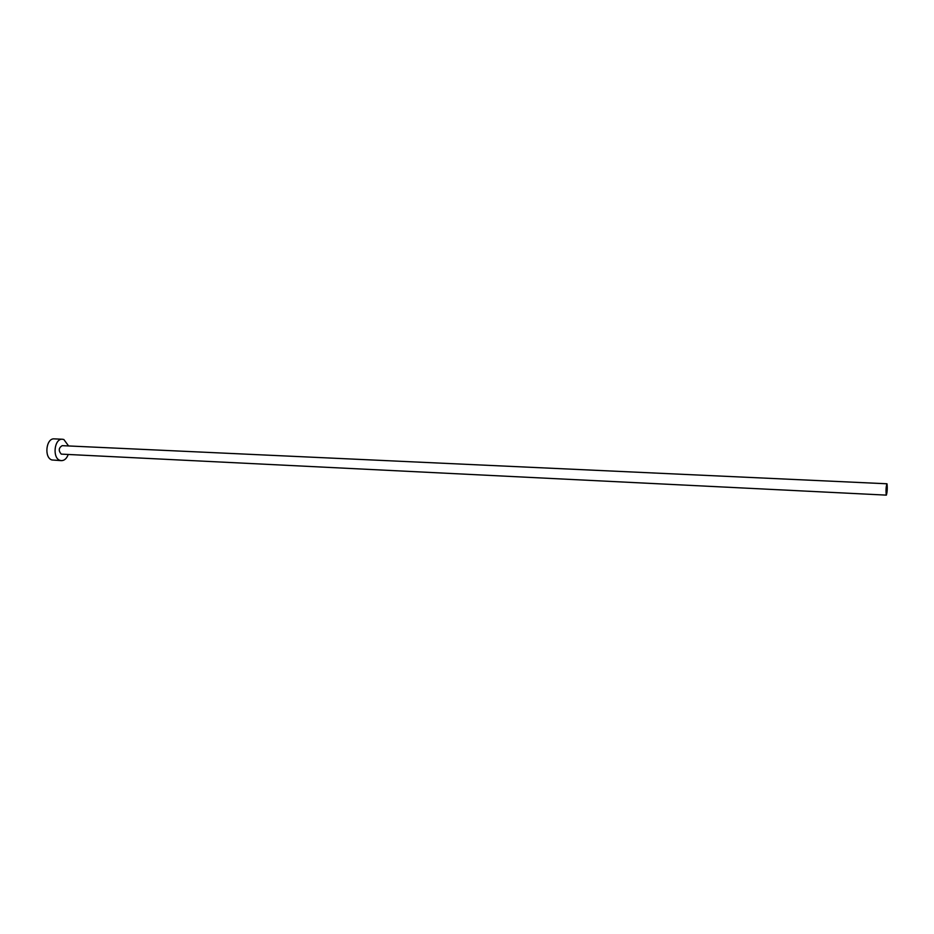 <?xml version="1.0" encoding="UTF-8"?>
<svg xmlns="http://www.w3.org/2000/svg" width="934" height="934" viewBox="0 0 934 934"><rect width="100%" height="100%" fill="white"/><g stroke="black" fill="none" stroke-linecap="round" stroke-linejoin="round"><path stroke-width="1.4" d="M887.031 483.894L886.915 483.777C886.027 486.859 885.806 490.607 886.261 495.008L886.366 495.125C887.253 492.055 887.475 488.319 887.031 483.894M886.915 483.777L62.193 445.658C58.632 447.853 58.317 450.667 61.259 454.122L886.366 495.125M68.602 445.962L63.851 439.517L62.438 439.237C54.254 438.279 52.059 458.255 60.138 460.404L61.41 460.649C64.423 460.59 66.688 458.559 68.194 454.543M62.438 439.237L54.289 438.875C46.046 437.929 43.863 457.835 51.977 459.972L61.41 460.649"/></g></svg>
